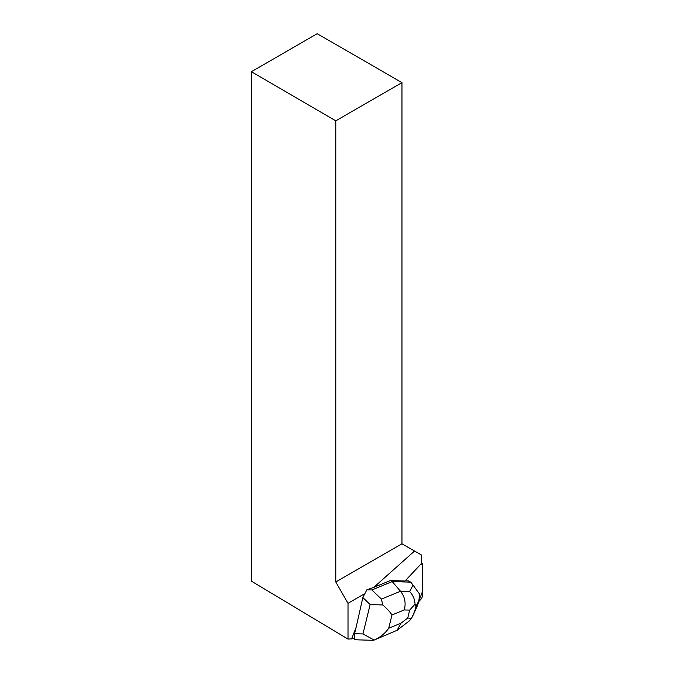 <?xml version="1.0" encoding="UTF-8"?>
<svg xmlns="http://www.w3.org/2000/svg" width="674" height="674" viewBox="0 0 674 674"><rect width="100%" height="100%" fill="white"/><g stroke="black" fill="none" stroke-linecap="round" stroke-linejoin="round"><path stroke-width="1.01" d="M418.647 601.705L420.854 599.355A2.991 1.356 117.6 0 0 422.387 595.867L422.606 564.197A2.991 1.356 117.6 0 0 422.151 563.11A2.991 1.356 117.6 0 0 421.452 563.11L422.59 566.59L422.413 591.654L418.647 601.705M390.297 580.575L373.784 587.374L414.552 551.02L421.503 555.039L421.444 563.59A2.991 1.356 -62.4 0 0 420.913 564.071L404.998 581.022L390.297 580.575L392.226 581.586L371.871 589.969L381.433 599.093L400.508 591.241C404.889 596.827 406.127 603.062 404.232 609.936L391.956 614.991C390.263 612.152 387.196 608.807 382.756 604.966L370.144 604.527L362.848 597.552L356.108 627.359L351.643 638.868L348.011 639.087L251.394 581.148L251.394 71.697L317.218 33.7L401.965 82.632L335.778 120.848L335.778 581.974L401.965 543.758L401.965 82.632M373.784 587.374L366.841 589.817L371.871 589.969M414.552 551.02L401.965 543.758M335.778 581.974L348.011 603.297L348.011 639.087M364.12 593.996L348.011 603.297M356.108 627.359L354.558 633.703L354.44 638.337L351.643 638.868M335.778 120.848L251.394 71.697M415.032 604.106L415.959 606.255L414.822 610.897L411.519 618.513L407.745 617.999L409.674 610.105L415.032 604.106C414.805 599.27 413.002 595.075 409.615 591.511L400.508 591.241L392.226 581.586L410.778 582.151L408.402 580.904L405.2 580.811M372.823 640.3L357.827 639.862L354.718 639.491L353.951 638.43M362.848 597.552L366.841 589.817M372.764 640.3L374.188 640.056C380.22 637.368 385.065 633.434 388.721 628.235L400.996 623.189L397.087 630.3L374.222 640.047M354.558 633.703L362.966 633.939L374.188 640.056M409.615 591.511L413.052 585.116L419.616 594.148L418.857 600.846L415.959 606.255M413.052 585.116L410.778 582.151M413.162 615.185L417.644 605.1L418.857 600.846M411.519 618.513L409.194 620.998M382.756 604.966L381.433 599.093M362.966 633.939L370.144 604.527M400.996 623.189L407.745 617.999M409.674 610.105L404.232 609.936M391.956 614.991L388.721 628.235M414.822 610.897L418.327 603.019M421.452 562.748L422.151 563.11M397.087 630.3L409.118 621.057"/></g></svg>
